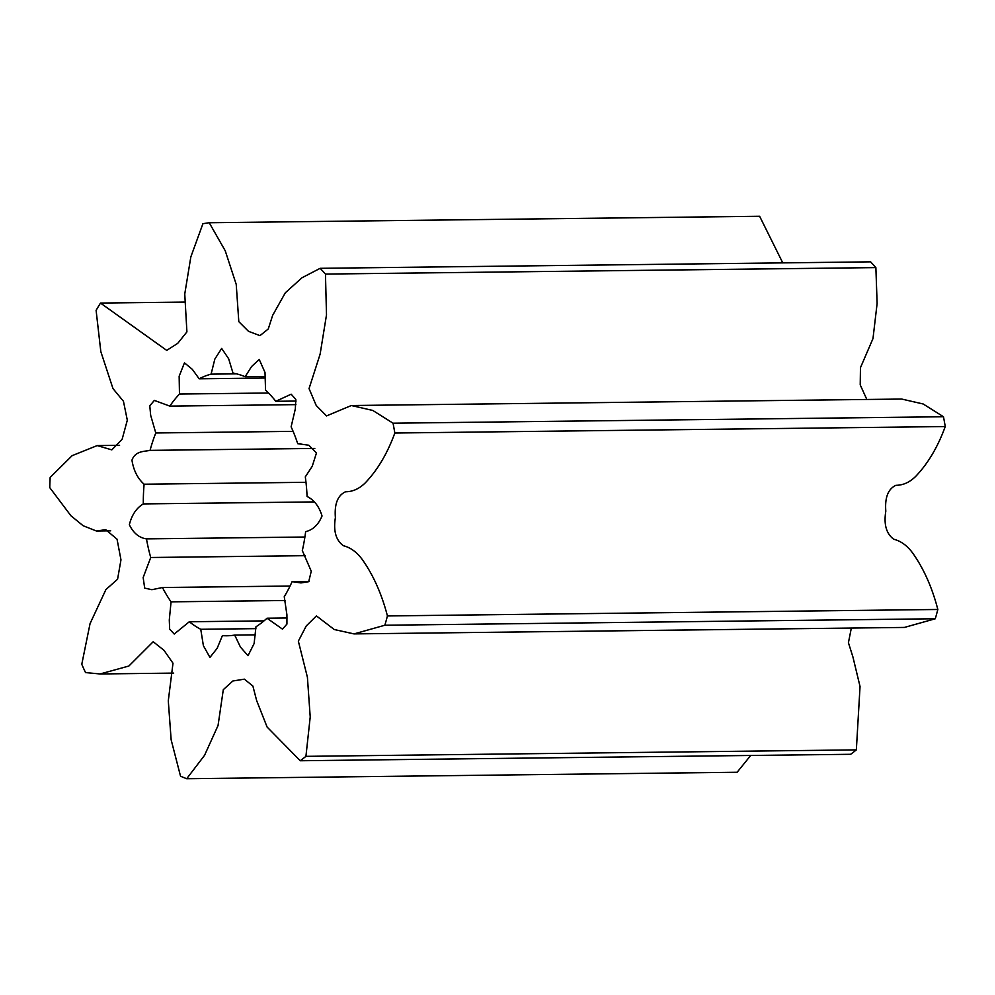 <?xml version="1.0" encoding="UTF-8"?>
<svg xmlns="http://www.w3.org/2000/svg" width="995" height="995" viewBox="0 0 995 995"><rect width="100%" height="100%" fill="white"/><g stroke="black" fill="none" stroke-linecap="round" stroke-linejoin="round"><path stroke-width="1.49" d="M267.008 618.231L282.468 629.126L286.933 624.089L286.921 614.835L284.247 596.701A131.701 81.988 -90.7 0 0 292.107 581.64L300.963 582.921L308.711 581.689L311.261 571.229L302.318 550.608A131.701 81.988 -90.7 0 0 305.652 531.641C312.94 529.925 318.4 524.713 322.032 515.982C319.134 506.455 314.146 499.963 307.082 496.48A131.701 81.988 -90.7 0 0 305.303 476.879L312.243 466.269L316.46 452.986L308.823 445.238L297.704 443.671A131.701 81.988 -90.7 0 0 291.125 426.83L295.328 408.895L295.826 399.443L291.174 394.194L275.789 401.296A131.701 81.988 -90.7 0 0 265.553 390.127L265.006 372.478L259.235 359.456L251.548 366.57L245.156 376.707A131.701 81.988 -90.7 0 0 233.017 373.137L228.663 358.785L221.661 348.424L214.833 359.083L211.089 374.145A131.701 81.988 -90.7 0 0 199.149 378.796L192.358 369.356L184.448 362.852L179.15 376.222L179.473 394.045A131.701 81.988 -90.7 0 0 169.809 406.109L154.362 400.413L149.785 405.773L150.655 415.263L155.78 432.974A131.701 81.988 -90.7 0 0 150.046 450.374C143.989 451.643 135.357 450.847 131.962 460.175C133.566 470.436 137.621 478.446 144.101 484.204A131.701 81.988 -90.7 0 0 143.305 503.918C136.415 508.035 131.763 514.975 129.35 524.738C133.405 533.109 139.113 537.822 146.464 538.867A131.701 81.988 -90.7 0 0 150.73 557.498L143.156 577.548L144.685 588.107L151.887 589.699L162.459 587.523A131.701 81.988 -90.7 0 0 171.053 601.838L169.287 620.022L169.66 629.201L174.237 634.039L189.311 621.751A131.701 81.988 -90.7 0 0 200.754 629.288L203.39 645.705L209.945 657.421L217.171 648.292L222.395 635.631A131.701 81.988 -90.7 0 0 226.835 635.78A131.701 81.988 -90.7 0 0 234.696 635.084L240.467 647.123L248.004 655.693L254.123 643.541L255.964 626.775A131.701 81.988 -90.7 0 0 261.585 622.833A131.701 81.988 -90.7 0 0 267.008 618.231L287.095 617.994M186.699 778.724A282.257 175.717 -90.7 0 1 180.53 776.187L171.14 739.758L168.292 700.816L172.993 663.217L163.988 650.307L153.193 641.738L128.877 666.028L100.097 673.963L85.533 672.583A282.257 175.717 -90.7 0 1 81.777 664.299L90.06 623.604L105.905 589.575L117.584 579.214L120.967 559.849L117.049 539.203L105.731 529.676L96.391 530.994L83.145 525.746L70.906 515.733L49.75 487.612A282.257 175.717 -90.7 0 1 50.16 477.451L72.162 455.648L97.199 445.586L111.826 449.877L122.124 439.33L127.31 420.201L123.455 401.283L112.982 388.597L100.818 351.583L96.105 310.353A282.257 175.717 -90.7 0 1 100.495 303.065L166.725 350.389L177.757 343.312L186.911 331.895L184.759 293.985L190.841 256.884L202.905 223.738A282.257 175.717 -90.7 0 1 209.224 222.743L225.243 250.802L236.225 284.396L238.812 321.683L248.476 331.31L259.969 335.638L268.264 328.972L272.667 315.328L285.304 292.804L301.958 277.779L320.179 268.314A282.257 175.717 -90.7 0 1 325.464 274.073L326.497 314.905L320.116 354.17L309.047 388.597L316.248 405.537L326.522 415.922L351.322 405.525L372.789 410.45L393.05 423.198A282.257 175.717 -90.7 0 1 394.828 433.024C387.441 453.359 377.627 469.926 365.389 482.737C359.382 488.732 352.765 491.754 345.551 491.766C337.703 495.373 334.32 503.992 335.39 517.636C333.238 530.87 335.887 540.235 343.362 545.72C350.514 547.511 356.819 552.113 362.279 559.526C373.361 575.197 381.732 594.003 387.428 615.942A282.257 175.717 -90.7 0 1 384.866 625.233L353.996 633.902L334.283 629.536L316.435 615.917L306.236 625.979L298.351 641.141L307.405 677.247L310.216 716.972L305.925 756.349A282.257 175.717 -90.7 0 1 300.241 760.752L267.095 727.022L256.66 700.617L252.892 686.077L244.384 679.162L232.867 680.99L223.303 689.672L218.054 725.492L204.547 755.342L186.699 778.724L737.121 772.257L750.703 755.466M314.806 448.434L150.009 450.374M209.224 222.743L759.633 216.276L782.766 262.879M325.464 274.073L875.874 267.605A282.257 175.717 -90.7 0 0 870.6 261.847L320.179 268.314M875.874 267.605L877.117 303.45L872.988 338.561L860.464 367.677L860.215 384.866L866.832 399.468M351.322 405.525L901.731 399.057L923.198 403.995L943.471 416.743A282.257 175.717 -90.7 0 1 945.25 426.556C937.85 446.892 928.036 463.459 915.81 476.269C909.803 482.276 903.186 485.286 895.973 485.299C888.125 488.906 884.742 497.525 885.811 511.169C883.647 524.402 886.309 533.768 893.784 539.265C900.923 541.044 907.229 545.646 912.701 553.058C923.77 568.73 932.153 587.535 937.837 609.475A282.257 175.717 -90.7 0 1 935.288 618.766L904.405 627.435L353.996 633.902M851.334 628.056L848.424 642.708L852.914 656.936L860.041 686.513L856.347 749.882A282.257 175.717 -90.7 0 1 850.65 754.297L300.241 760.752M100.495 303.065L184.709 302.082M393.05 423.198L943.471 416.743M394.828 433.024L945.25 426.556M387.428 615.942L937.837 609.475M384.866 625.233L935.288 618.766M305.925 756.349L856.347 749.882M265.366 376.471L245.156 376.707M296.075 401.06L275.789 401.296M300.801 443.633L297.704 443.671M292.107 581.64L309.059 581.441M234.696 635.084L255.404 634.835M231.275 635.531L222.395 635.631M200.754 629.288L255.902 628.641M264.011 620.88L189.311 621.751M171.053 601.838L285.08 600.507M290.067 586.03L162.459 587.523M150.73 557.498L305.154 555.683M304.905 537.014L146.464 538.867M143.305 503.918L313.848 501.915M305.987 482.301L144.101 484.204M293.115 431.357L155.78 432.974M199.149 378.796L265.478 378.013M236.437 373.846L211.089 374.145M169.809 406.109L295.913 404.629M268.513 393L179.473 394.045M100.097 673.963L173.677 673.105M96.391 530.994L110.694 530.82M97.199 445.586L119.587 445.312"/></g></svg>
